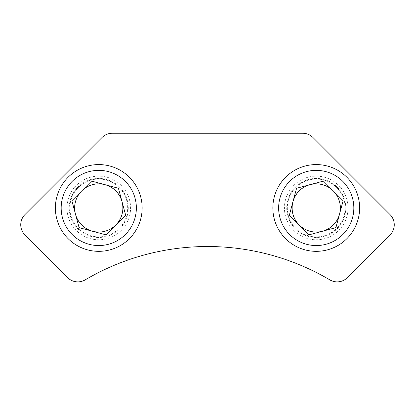 <?xml version="1.0" encoding="UTF-8"?>
<svg xmlns="http://www.w3.org/2000/svg" width="415" height="415" viewBox="0 0 415 415"><rect width="100%" height="100%" fill="white"/><g stroke="black" fill="none" stroke-linecap="round" stroke-linejoin="round"><path stroke-width="0.31" stroke-dasharray="2.08 1.56" d="M98.765 178.434A29.522 29.522 0 0 0 69.243 207.957A29.522 29.522 0 0 0 98.765 237.479A29.522 29.522 0 0 0 128.287 207.957A29.522 29.522 0 0 0 98.765 178.434A29.522 29.522 0 0 0 69.243 207.957A29.522 29.522 0 0 0 98.765 237.479A29.522 29.522 0 0 0 128.287 207.957A29.522 29.522 0 0 0 98.765 178.434M316.235 178.434A29.522 29.522 0 0 0 286.713 207.957A29.522 29.522 0 0 0 316.235 237.479A29.522 29.522 0 0 0 345.757 207.957A29.522 29.522 0 0 0 316.235 178.434A29.522 29.522 0 0 0 286.713 207.957A29.522 29.522 0 0 0 316.235 237.479A29.522 29.522 0 0 0 345.757 207.957A29.522 29.522 0 0 0 316.235 178.434M207.5 246.515A240.991 240.991 0 0 1 329.816 279.866A14.458 14.458 0 0 0 347.381 277.63L390.017 234.999A14.458 14.458 0 0 0 390.017 214.55L312.952 137.484A14.458 14.458 0 0 0 302.727 133.251L112.273 133.251A14.458 14.458 0 0 0 102.049 137.484L24.983 214.55A14.458 14.458 0 0 0 24.983 234.999L67.619 277.63A14.458 14.458 0 0 0 85.184 279.866A240.991 240.991 0 0 1 207.5 246.515M358.129 219.203A43.378 43.378 0 0 0 327.482 166.062A43.378 43.378 0 0 0 274.341 196.71A43.378 43.378 0 0 0 304.989 249.851A43.378 43.378 0 0 0 358.129 219.203M288.306 200.461A28.92 28.92 0 0 0 308.739 235.886A28.92 28.92 0 0 0 344.165 215.452A28.92 28.92 0 0 0 323.731 180.027A28.92 28.92 0 0 0 288.306 200.461A28.92 28.92 0 0 0 308.739 235.886A28.92 28.92 0 0 0 344.165 215.452A28.92 28.92 0 0 0 323.731 180.027A28.92 28.92 0 0 0 288.306 200.461A28.92 28.92 0 0 1 323.731 180.027A28.92 28.92 0 0 1 344.165 215.452M339.672 214.249A24.267 24.267 0 0 0 322.528 184.519A24.267 24.267 0 0 0 292.798 201.664A24.267 24.267 0 0 0 309.943 231.394A24.267 24.267 0 0 0 339.672 214.249M323.451 181.08L343.117 200.767L339.512 214.207L335.901 227.643L309.019 234.833L289.354 215.146L292.959 201.711L296.569 188.27L323.451 181.08M140.659 196.71A43.378 43.378 0 0 0 87.518 166.062A43.378 43.378 0 0 0 56.871 219.203A43.378 43.378 0 0 0 110.011 249.851A43.378 43.378 0 0 0 140.659 196.71M70.835 215.452A28.92 28.92 0 0 0 106.261 235.886A28.92 28.92 0 0 0 126.694 200.461A28.92 28.92 0 0 0 91.269 180.027A28.92 28.92 0 0 0 70.835 215.452A28.92 28.92 0 0 0 106.261 235.886A28.92 28.92 0 0 0 126.694 200.461A28.92 28.92 0 0 0 91.269 180.027A28.92 28.92 0 0 0 70.835 215.452A28.92 28.92 0 0 1 91.269 180.027A28.92 28.92 0 0 1 126.694 200.461M122.202 201.664A24.267 24.267 0 0 0 92.472 184.519A24.267 24.267 0 0 0 75.328 214.249A24.267 24.267 0 0 0 105.057 231.394A24.267 24.267 0 0 0 122.202 201.664M91.549 181.08L118.431 188.27L122.041 201.711L125.646 215.146L105.981 234.833L79.099 227.643L75.489 214.207L71.883 200.767L91.549 181.08M285.51 199.708A31.81 31.81 0 0 0 307.987 238.682A31.81 31.81 0 0 0 346.961 216.205A31.81 31.81 0 0 0 324.483 177.236A31.81 31.81 0 0 0 285.51 199.708M68.039 216.205A31.81 31.81 0 0 0 107.013 238.682A31.81 31.81 0 0 0 129.49 199.708A31.81 31.81 0 0 0 90.517 177.236A31.81 31.81 0 0 0 68.039 216.205"/><path stroke-width="0.62" d="M207.5 246.515A240.991 240.991 0 0 1 329.816 279.866A14.458 14.458 0 0 0 347.381 277.63L390.017 234.999A14.458 14.458 0 0 0 390.017 214.55L312.952 137.484A14.458 14.458 0 0 0 302.727 133.251L112.273 133.251A14.458 14.458 0 0 0 102.049 137.484L24.983 214.55A14.458 14.458 0 0 0 24.983 234.999L67.619 277.63A14.458 14.458 0 0 0 85.184 279.866A240.991 240.991 0 0 1 207.5 246.515M322.46 231.238A24.101 24.101 0 0 0 333.281 190.926A24.101 24.101 0 0 0 292.959 201.711A24.101 24.101 0 0 0 322.46 231.238M352.543 217.704A37.594 37.594 0 0 0 325.983 171.649A37.594 37.594 0 0 0 279.928 198.209A37.594 37.594 0 0 0 306.488 244.264A37.594 37.594 0 0 0 352.543 217.704M358.129 219.203A43.378 43.378 0 0 0 327.482 166.062A43.378 43.378 0 0 0 274.341 196.71A43.378 43.378 0 0 0 304.989 249.851A43.378 43.378 0 0 0 358.129 219.203M323.451 181.08L343.117 200.767L335.901 227.643L309.019 234.833L289.354 215.146L296.569 188.27L323.451 181.08M115.811 224.992A24.101 24.101 0 0 0 104.99 184.675A24.101 24.101 0 0 0 75.489 214.207A24.101 24.101 0 0 0 115.811 224.992M135.072 198.209A37.594 37.594 0 0 0 89.017 171.649A37.594 37.594 0 0 0 62.458 217.704A37.594 37.594 0 0 0 108.512 244.264A37.594 37.594 0 0 0 135.072 198.209M140.659 196.71A43.378 43.378 0 0 0 87.518 166.062A43.378 43.378 0 0 0 56.871 219.203A43.378 43.378 0 0 0 110.011 249.851A43.378 43.378 0 0 0 140.659 196.71M91.549 181.08L118.431 188.27L125.646 215.146L105.981 234.833L79.099 227.643L71.883 200.767L91.549 181.08"/></g></svg>
